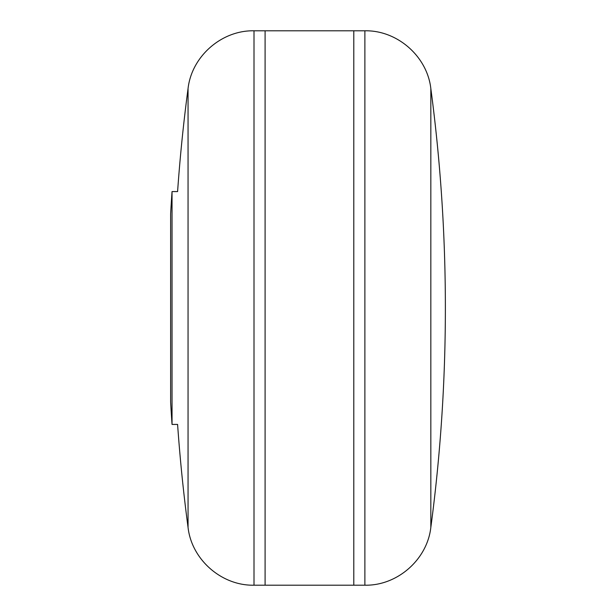 <?xml version="1.0" encoding="UTF-8"?>
<svg xmlns="http://www.w3.org/2000/svg" width="616" height="616" viewBox="0 0 616 616"><rect width="100%" height="100%" fill="white"/><g stroke="black" fill="none" stroke-linecap="round" stroke-linejoin="round"><path stroke-width="0.92" d="M254 30.8L265.088 30.8L265.088 308L265.088 30.8L364.88 30.8L364.88 585.2L353.792 585.2L353.792 30.8L353.792 585.2L265.088 585.2L265.088 308L265.088 585.2L254 585.2L254 30.8C221.637 30.122 191.653 56.372 188.057 88.55A1663.2 1663.2 0 0 0 177.593 191.576L172.041 191.576A1663.2 1663.2 0 0 0 170.632 213.752L170.632 402.248A1663.2 1663.2 0 0 0 172.041 424.424L172.041 191.576M254 585.2C221.637 585.878 191.653 559.628 188.057 527.45A1663.2 1663.2 0 0 1 177.593 424.424L172.041 424.424M188.057 527.45L188.057 88.55M430.83 88.55L430.83 527.45A1663.2 1663.2 0 0 0 430.83 88.55C427.227 56.372 397.243 30.122 364.88 30.8M364.88 585.2C397.243 585.878 427.227 559.628 430.83 527.45"/></g></svg>
